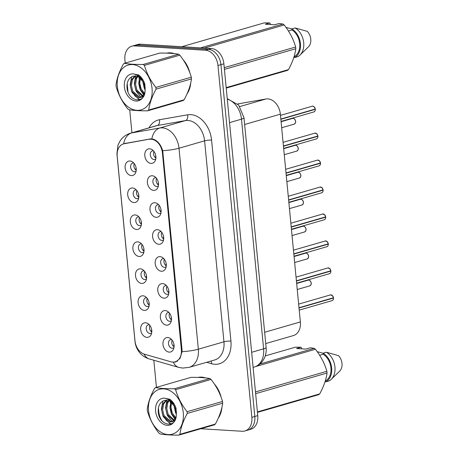 <?xml version="1.0" encoding="UTF-8"?>
<svg xmlns="http://www.w3.org/2000/svg" width="458" height="458" viewBox="0 0 458 458"><rect width="100%" height="100%" fill="white"/><g stroke="black" fill="none" stroke-linecap="round" stroke-linejoin="round"><path stroke-width="0.69" d="M133.965 202.562A7.442 5.399 73.9 0 1 127.719 194.925A7.442 5.399 73.9 0 1 132.557 187.963A7.442 5.399 73.9 0 1 134.938 188.77A7.442 5.399 73.9 0 1 138.144 199.854A7.442 5.399 73.9 0 1 133.965 202.562M136.347 189.956A4.465 3.24 -106.1 0 0 136.123 189.933A4.465 3.24 -106.1 0 0 135.305 190.024A4.465 3.24 -106.1 0 0 133.301 194.661A4.465 3.24 -106.1 0 0 136.965 198.692A4.465 3.24 -106.1 0 0 137.784 198.606A4.465 3.24 -106.1 0 0 138.705 198.102M136.558 229.521A7.442 5.399 73.9 0 1 130.318 221.884A7.442 5.399 73.9 0 1 135.156 214.922A7.442 5.399 73.9 0 1 137.537 215.729A7.442 5.399 73.9 0 1 140.738 226.813A7.442 5.399 73.9 0 1 136.558 229.521M138.946 216.915A4.465 3.24 -106.1 0 0 138.717 216.892A4.465 3.24 -106.1 0 0 137.898 216.983A4.465 3.24 -106.1 0 0 135.894 221.62A4.465 3.24 -106.1 0 0 139.558 225.651A4.465 3.24 -106.1 0 0 140.377 225.565A4.465 3.24 -106.1 0 0 141.299 225.061M139.158 256.48A7.442 5.399 73.9 0 1 132.912 248.843A7.442 5.399 73.9 0 1 137.749 241.881A7.442 5.399 73.9 0 1 140.131 242.688A7.442 5.399 73.9 0 1 143.337 253.772A7.442 5.399 73.9 0 1 139.158 256.48M141.539 243.874A4.465 3.24 -106.1 0 0 141.316 243.851A4.465 3.24 -106.1 0 0 140.497 243.942A4.465 3.24 -106.1 0 0 138.493 248.579A4.465 3.24 -106.1 0 0 142.157 252.61A4.465 3.24 -106.1 0 0 142.976 252.524A4.465 3.24 -106.1 0 0 143.898 252.02M141.751 283.439A7.442 5.399 73.9 0 1 135.511 275.802A7.442 5.399 73.9 0 1 140.348 268.84A7.442 5.399 73.9 0 1 142.73 269.647A7.442 5.399 73.9 0 1 145.93 280.731A7.442 5.399 73.9 0 1 141.751 283.439M144.138 270.833A4.465 3.24 -106.1 0 0 143.909 270.81A4.465 3.24 -106.1 0 0 143.091 270.901A4.465 3.24 -106.1 0 0 141.087 275.539A4.465 3.24 -106.1 0 0 144.751 279.569A4.465 3.24 -106.1 0 0 145.57 279.483A4.465 3.24 -106.1 0 0 146.491 278.979M144.35 310.398A7.442 5.399 73.9 0 1 138.104 302.761A7.442 5.399 73.9 0 1 142.942 295.799A7.442 5.399 73.9 0 1 145.323 296.607A7.442 5.399 73.9 0 1 148.529 307.69A7.442 5.399 73.9 0 1 144.35 310.398M146.732 297.792A4.465 3.24 -106.1 0 0 146.503 297.769A4.465 3.24 -106.1 0 0 145.684 297.86A4.465 3.24 -106.1 0 0 143.68 302.498A4.465 3.24 -106.1 0 0 147.35 306.528A4.465 3.24 -106.1 0 0 148.169 306.442A4.465 3.24 -106.1 0 0 149.085 305.938M146.944 337.357A7.442 5.399 73.9 0 1 140.703 329.72A7.442 5.399 73.9 0 1 145.535 322.758A7.442 5.399 73.9 0 1 147.917 323.566A7.442 5.399 73.9 0 1 151.123 334.649A7.442 5.399 73.9 0 1 146.944 337.357M149.331 324.751A4.465 3.24 -106.1 0 0 149.102 324.728A4.465 3.24 -106.1 0 0 148.283 324.819A4.465 3.24 -106.1 0 0 146.279 329.457A4.465 3.24 -106.1 0 0 149.943 333.487A4.465 3.24 -106.1 0 0 150.762 333.401A4.465 3.24 -106.1 0 0 151.684 332.897M131.366 175.603A7.442 5.399 73.9 0 1 125.126 167.966A7.442 5.399 73.9 0 1 129.963 161.004A7.442 5.399 73.9 0 1 132.345 161.811A7.442 5.399 73.9 0 1 135.545 172.895A7.442 5.399 73.9 0 1 131.366 175.603M133.753 162.996A4.465 3.24 -106.1 0 0 133.524 162.974A4.465 3.24 -106.1 0 0 132.706 163.065A4.465 3.24 -106.1 0 0 130.702 167.702A4.465 3.24 -106.1 0 0 134.371 171.733A4.465 3.24 -106.1 0 0 135.19 171.647A4.465 3.24 -106.1 0 0 136.106 171.143M153.648 190.362A7.442 5.399 73.9 0 1 147.402 182.725A7.442 5.399 73.9 0 1 152.239 175.763A7.442 5.399 73.9 0 1 154.621 176.576A7.442 5.399 73.9 0 1 157.821 187.654A7.442 5.399 73.9 0 1 153.648 190.362M156.029 177.761A4.465 3.24 -106.1 0 0 155.8 177.738A4.465 3.24 -106.1 0 0 154.981 177.824A4.465 3.24 -106.1 0 0 152.978 182.467A4.465 3.24 -106.1 0 0 156.647 186.498A4.465 3.24 -106.1 0 0 157.466 186.406A4.465 3.24 -106.1 0 0 158.382 185.902M156.241 217.321A7.442 5.399 73.9 0 1 149.995 209.684A7.442 5.399 73.9 0 1 154.833 202.722A7.442 5.399 73.9 0 1 157.214 203.535A7.442 5.399 73.9 0 1 160.42 214.613A7.442 5.399 73.9 0 1 156.241 217.321M158.628 204.72A4.465 3.24 -106.1 0 0 158.399 204.697A4.465 3.24 -106.1 0 0 157.581 204.783A4.465 3.24 -106.1 0 0 155.577 209.426A4.465 3.24 -106.1 0 0 159.241 213.457A4.465 3.24 -106.1 0 0 160.06 213.365A4.465 3.24 -106.1 0 0 160.981 212.861M158.834 244.28A7.442 5.399 73.9 0 1 152.594 236.643A7.442 5.399 73.9 0 1 157.432 229.681A7.442 5.399 73.9 0 1 159.813 230.494A7.442 5.399 73.9 0 1 163.014 241.572A7.442 5.399 73.9 0 1 158.834 244.28M161.222 231.679A4.465 3.24 -106.1 0 0 160.993 231.656A4.465 3.24 -106.1 0 0 160.174 231.742A4.465 3.24 -106.1 0 0 158.17 236.385A4.465 3.24 -106.1 0 0 161.84 240.416A4.465 3.24 -106.1 0 0 162.659 240.324A4.465 3.24 -106.1 0 0 163.575 239.82M161.434 271.239A7.442 5.399 73.9 0 1 155.188 263.602A7.442 5.399 73.9 0 1 160.025 256.64A7.442 5.399 73.9 0 1 162.407 257.453A7.442 5.399 73.9 0 1 165.613 268.531A7.442 5.399 73.9 0 1 161.434 271.239M163.815 258.638A4.465 3.24 -106.1 0 0 163.592 258.615A4.465 3.24 -106.1 0 0 162.773 258.701A4.465 3.24 -106.1 0 0 160.769 263.344A4.465 3.24 -106.1 0 0 164.433 267.375A4.465 3.24 -106.1 0 0 165.252 267.283A4.465 3.24 -106.1 0 0 166.174 266.779M164.027 298.198A7.442 5.399 73.9 0 1 157.787 290.561A7.442 5.399 73.9 0 1 162.624 283.599A7.442 5.399 73.9 0 1 165.006 284.412A7.442 5.399 73.9 0 1 168.206 295.496A7.442 5.399 73.9 0 1 164.027 298.198M166.414 285.597A4.465 3.24 -106.1 0 0 166.185 285.574A4.465 3.24 -106.1 0 0 165.367 285.66A4.465 3.24 -106.1 0 0 163.363 290.303A4.465 3.24 -106.1 0 0 167.027 294.334A4.465 3.24 -106.1 0 0 167.846 294.242A4.465 3.24 -106.1 0 0 168.767 293.738M166.626 325.157A7.442 5.399 73.9 0 1 160.38 317.52A7.442 5.399 73.9 0 1 165.218 310.558A7.442 5.399 73.9 0 1 167.599 311.371A7.442 5.399 73.9 0 1 170.805 322.455A7.442 5.399 73.9 0 1 166.626 325.157M169.008 312.556A4.465 3.24 -106.1 0 0 168.779 312.533A4.465 3.24 -106.1 0 0 167.96 312.619A4.465 3.24 -106.1 0 0 165.956 317.262A4.465 3.24 -106.1 0 0 169.626 321.293A4.465 3.24 -106.1 0 0 170.445 321.201A4.465 3.24 -106.1 0 0 171.361 320.697M169.22 352.116A7.442 5.399 73.9 0 1 162.979 344.479A7.442 5.399 73.9 0 1 167.817 337.517A7.442 5.399 73.9 0 1 170.193 338.33A7.442 5.399 73.9 0 1 173.399 349.414A7.442 5.399 73.9 0 1 169.22 352.116M171.607 339.515A4.465 3.24 -106.1 0 0 171.378 339.493A4.465 3.24 -106.1 0 0 170.559 339.578A4.465 3.24 -106.1 0 0 168.555 344.221A4.465 3.24 -106.1 0 0 172.219 348.252A4.465 3.24 -106.1 0 0 173.038 348.16A4.465 3.24 -106.1 0 0 173.96 347.656M151.048 163.403A7.442 5.399 73.9 0 1 144.808 155.766A7.442 5.399 73.9 0 1 149.646 148.804A7.442 5.399 73.9 0 1 152.022 149.617A7.442 5.399 73.9 0 1 155.228 160.695A7.442 5.399 73.9 0 1 151.048 163.403M153.436 150.802A4.465 3.24 -106.1 0 0 153.207 150.779A4.465 3.24 -106.1 0 0 152.388 150.865A4.465 3.24 -106.1 0 0 150.384 155.508A4.465 3.24 -106.1 0 0 154.048 159.539A4.465 3.24 -106.1 0 0 154.867 159.447A4.465 3.24 -106.1 0 0 155.789 158.943M138.814 197.255A4.465 3.24 73.9 0 1 136.896 190.614M141.413 224.214A4.465 3.24 73.9 0 1 139.49 217.573M144.007 251.173A4.465 3.24 73.9 0 1 142.089 244.532M146.606 278.132A4.465 3.24 73.9 0 1 144.682 271.491M149.199 305.091A4.465 3.24 73.9 0 1 147.276 298.45M151.793 332.05A4.465 3.24 73.9 0 1 149.875 325.409M136.221 170.296A4.465 3.24 73.9 0 1 134.297 163.649M158.497 185.061A4.465 3.24 73.9 0 1 156.573 178.414M161.09 212.02A4.465 3.24 73.9 0 1 159.172 205.373M163.689 238.979A4.465 3.24 73.9 0 1 161.766 232.332M166.283 265.938A4.465 3.24 73.9 0 1 164.365 259.291M168.882 292.897A4.465 3.24 73.9 0 1 166.958 286.25M171.475 319.856A4.465 3.24 73.9 0 1 169.557 313.209M174.074 346.815A4.465 3.24 73.9 0 1 172.151 340.168M155.903 158.102A4.465 3.24 73.9 0 1 153.98 151.455M237.656 103.955L265.972 98.997A14.891 10.797 73.9 0 1 267.873 98.894A14.891 10.797 73.9 0 1 280.359 114.168L300.362 321.94A14.891 10.797 73.9 0 1 293.418 335.565L265.732 343.569M149.468 139.318A13.402 9.721 73.9 0 1 151.18 139.226A13.402 9.721 73.9 0 1 162.418 152.972L181.351 349.569A13.402 9.721 73.9 0 1 175.099 361.831A13.402 9.721 73.9 0 1 170.891 361.791L144.459 354.206A13.402 9.721 73.9 0 1 134.973 340.763L117.196 156.178A13.402 9.721 73.9 0 1 123.448 143.915A13.402 9.721 73.9 0 1 124.192 143.743L151.094 138.848M174.424 53.638A24.068 17.461 -106.1 0 0 170.49 52.836A24.068 17.461 -106.1 0 0 166.769 53.134M167.41 53.008A24.068 17.461 -106.1 0 0 167.084 53.145M205.648 377.924A24.068 17.461 -106.1 0 0 201.715 377.123A24.068 17.461 -106.1 0 0 197.999 377.426M198.635 377.295A24.068 17.461 -106.1 0 0 198.314 377.432M117.122 154.197A17.37 2.994 -5.5 0 1 116.922 153.808L117.952 145.192L120.191 140.738C122.744 137.022 126.196 134.509 130.547 133.186A19.854 14.398 73.9 0 1 131.646 132.929A17.37 11.919 80.1 0 0 123.717 143.709L150.258 138.94L153.253 139.14C157.661 140.783 160.81 144.636 162.699 150.705L182.032 349.723L182.049 351.681L180.011 358.442L175.649 362.02L172.466 362.089M131.847 46.195L137.755 44.489A14.891 10.797 -106.1 0 1 140.486 44.191L211.396 48.531A14.891 10.797 -106.1 0 1 223.882 63.805L257.757 415.635A14.891 10.797 -106.1 0 1 250.812 429.26L247.858 430.114A14.891 10.797 -106.1 0 0 254.808 416.488L220.928 64.658A14.891 10.797 -106.1 0 0 208.442 49.384L137.532 45.05A14.891 10.797 -106.1 0 0 134.801 45.342A14.891 10.797 -106.1 0 1 137.532 45.05L208.442 49.384A14.891 10.797 -106.1 0 1 220.928 64.658L254.808 416.488A14.891 10.797 -106.1 0 1 247.858 430.114L244.91 430.967A14.891 10.797 -106.1 0 0 251.854 417.341L217.974 65.511A14.891 10.797 -106.1 0 0 205.487 50.237L134.578 45.903A14.891 10.797 -106.1 0 0 131.847 46.195A14.891 10.797 -106.1 0 0 124.902 59.821L125.211 63.072M123.717 143.709L124.221 143.543M186.996 93.959A24.068 17.461 -106.1 0 0 190.717 82.984M189.91 72.999A24.068 17.461 -106.1 0 0 183.091 59.666M218.226 418.246A24.068 17.461 -106.1 0 0 221.941 407.271M221.134 397.286A24.068 17.461 -106.1 0 0 214.321 383.959M200.879 428.74L242.179 431.264A14.891 10.797 -106.1 0 0 244.91 430.967M127.204 83.74L127.988 91.863M129.711 109.806L131.927 132.786M153.825 360.24L156.441 387.359M158.428 408.026L158.777 411.656A14.891 10.797 -106.1 0 0 162.378 421.337M280.851 119.28L315.293 109.325C315.413 110.493 314.938 111.363 313.89 111.924A2.977 2.158 -106.1 0 0 315.293 109.325L314.715 109.233M155.531 157.833L155.743 155.474M315.293 109.056L314.211 106.823L312.797 106.142A2.977 2.158 -106.1 0 0 312.236 106.204L312.797 106.142A2.977 2.158 -106.1 0 1 315.264 109.073L280.828 119.028M136.066 167.668L135.849 170.032M317.909 136.266C318.012 137.452 317.537 138.322 316.489 138.883A2.977 2.158 -106.1 0 0 317.886 136.284L317.308 136.192M158.124 184.792L158.342 182.433M317.858 136.009L283.422 145.988M317.886 136.284L283.445 146.239M320.508 163.225C320.606 164.411 320.131 165.281 319.083 165.842A2.977 2.158 -106.1 0 0 320.48 163.243L319.907 163.151M160.724 211.751L160.935 209.392M320.457 162.968L286.015 172.947M320.48 163.243L286.044 173.198M323.102 190.184C323.199 191.37 322.73 192.24 321.676 192.801A2.977 2.158 -106.1 0 0 323.079 190.202L322.501 190.11M163.317 238.71L163.535 236.351M323.05 189.927L288.614 199.906M323.079 190.202L288.637 200.157M325.701 217.149C325.798 218.329 325.323 219.199 324.275 219.76A2.977 2.158 -106.1 0 0 325.672 217.161L325.094 217.069M165.916 265.669L166.128 263.31M325.649 216.886L291.208 226.865M325.672 217.161L291.236 227.116M138.66 194.627L138.448 196.992M141.253 221.586L141.041 223.951M143.852 248.545L143.64 250.91M117.334 86.385A23.324 16.923 -106.1 0 0 136.896 110.315A23.324 16.923 -106.1 0 0 152.05 88.508A23.324 16.923 -106.1 0 0 132.494 64.572A23.324 16.923 -106.1 0 0 117.334 86.385M116.074 85.841A26.799 19.442 -106.1 0 0 116.172 86.705C118.416 94.537 122.24 101.882 127.633 108.735A26.799 19.442 -106.1 0 0 128.853 109.662C133.513 110.504 139.782 110.888 147.653 110.813A26.799 19.442 -106.1 0 0 148.701 110.023L184.122 99.781C188.141 92.39 190.585 85.428 191.455 78.902A26.799 19.442 -106.1 0 0 191.381 78.043A26.799 19.442 -106.1 0 0 191.289 77.179C189.068 69.41 185.25 62.065 179.822 55.155A26.799 19.442 -106.1 0 0 178.609 54.221C173.914 53.38 167.645 52.996 159.808 53.071L124.387 63.313A26.799 19.442 -106.1 0 0 123.339 64.103C119.292 71.551 116.847 78.513 116.006 84.982A26.799 19.442 -106.1 0 0 116.074 85.841M191.455 78.902L156.035 89.144C152.01 96.529 149.566 103.491 148.701 110.023M156.035 89.144A26.799 19.442 -106.1 0 0 155.966 88.279A26.799 19.442 -106.1 0 0 155.869 87.421L191.289 77.179M147.653 110.813L183.068 100.571A26.799 19.442 -106.1 0 0 184.122 99.781M142.85 81.324L144.178 87.862L145.215 89.768M140.297 76.394L139.913 77.104M139.684 77.614L138.688 83.333L140.005 89.064L144.316 94.291M140.869 76.99L140.617 77.574M140.388 78.203L139.73 83.03L141.047 88.766L144.642 93.495M138.528 74.946L137.663 75.656M137.131 76.211L135.465 78.948L134.52 84.541L135.837 90.272L142.684 96.443M138.894 75.186L138.121 75.965M137.738 76.446L136.507 78.644L135.562 84.238L136.879 89.968L143.125 96.025M138.305 74.831L136.667 75.066L137.566 74.803M134.864 75.828L131.297 80.15L130.353 85.743L131.669 91.474L138.826 97.686L140.743 97.508L144.591 93.69M137.051 74.975L136.736 75.101M135.408 75.851L132.339 79.847L131.394 85.44L132.711 91.176L139.867 97.382L141.253 97.331M145.289 88.503L143.136 81.845L138.637 76.904L133.209 76.062L131.148 77.116C128.355 79.119 126.963 82.263 126.986 86.545C127.032 101.487 144.837 105.031 145.06 90.913L144.848 84.049C143.583 80.15 141.522 77.139 138.677 75.026L133.163 73.841A13.866 10.059 -106.1 0 0 124.376 86.814A13.866 10.059 -106.1 0 0 134.904 100.897A13.866 10.059 -106.1 0 0 145.06 90.913M142.925 79.749L138.9 76.555M133.278 76.045L131.343 76.978M144.075 83.688L145.163 87.438M140.743 97.508L143.497 96.329M133.163 73.841C137.371 74.706 140.698 77.373 143.136 81.845M179.822 55.155L144.402 65.391A26.799 19.442 -106.1 0 0 143.188 64.463L178.609 54.221M144.402 65.391C146.623 73.165 150.442 80.505 155.869 87.421M124.387 63.313C129.047 64.154 135.316 64.538 143.188 64.463M134.618 95.67L139.753 99.678M142.65 80.986L144.482 88.72L145.18 90.071M139.467 75.644L139.135 76.669M139.009 77.133L140.314 89.928L143.898 95.029M135.694 75.879L134.326 83.705L136.146 91.131L141.075 97.354M131.675 76.767L130.158 84.913L131.978 92.339L139.266 99.844M148.558 410.671A23.324 16.923 -106.1 0 0 168.12 434.602A23.324 16.923 -106.1 0 0 183.28 412.795A23.324 16.923 -106.1 0 0 163.718 388.859A23.324 16.923 -106.1 0 0 148.558 410.671M147.299 410.133A26.799 19.442 -106.1 0 0 147.396 410.992C149.646 418.824 153.464 426.169 158.863 433.022A26.799 19.442 -106.1 0 0 160.077 433.949C164.737 434.791 171.006 435.174 178.878 435.1A26.799 19.442 -106.1 0 0 179.925 434.31L215.346 424.068C219.371 416.677 221.815 409.721 222.68 403.189A26.799 19.442 -106.1 0 0 222.605 402.33A26.799 19.442 -106.1 0 0 222.514 401.466C220.298 393.697 216.474 386.352 211.046 379.442A26.799 19.442 -106.1 0 0 209.833 378.508C205.138 377.667 198.869 377.283 191.032 377.358L155.611 387.6A26.799 19.442 -106.1 0 0 154.564 388.39C150.522 395.838 148.077 402.8 147.23 409.269A26.799 19.442 -106.1 0 0 147.299 410.133M222.68 403.189L187.259 413.431C183.24 420.822 180.796 427.778 179.925 434.31M187.259 413.431A26.799 19.442 -106.1 0 0 187.19 412.566A26.799 19.442 -106.1 0 0 187.099 411.708L222.514 401.466M178.878 435.1L214.292 424.858A26.799 19.442 -106.1 0 0 215.346 424.068M174.074 405.611L175.403 412.148L176.439 414.055M171.521 400.681L171.143 401.391M170.908 401.901L169.912 407.62L171.235 413.351L175.54 418.578M172.094 401.277L171.847 401.861M171.618 402.496L170.954 407.322L172.277 413.053L175.866 417.782M169.758 399.233L168.893 399.943M168.355 400.498L166.689 403.235L165.744 408.828L167.067 414.559L173.908 420.73M170.118 399.473L169.351 400.252M168.962 400.733L167.731 402.931L166.786 408.525L168.109 414.255L174.349 420.312M169.529 399.118L167.897 399.353L168.79 399.09M166.088 400.115L162.521 404.437L161.577 410.03L162.899 415.761L170.05 421.973L171.968 421.795L175.815 417.977M168.275 399.262L167.96 399.387M166.632 400.137L163.563 404.139L162.619 409.733L163.941 415.463L171.092 421.669L172.483 421.618M176.519 412.79L174.361 406.132L169.861 401.191L164.433 400.355L162.378 401.408C159.579 403.406 158.187 406.549 158.21 410.832C158.256 425.78 176.067 429.318 176.284 415.206L176.072 408.336C174.807 404.437 172.746 401.431 169.901 399.313L164.388 398.128A13.866 10.059 -106.1 0 0 155.6 411.101A13.866 10.059 -106.1 0 0 166.134 425.19A13.866 10.059 -106.1 0 0 176.284 415.206M174.149 404.036L170.124 400.847M164.508 400.332L162.567 401.265M175.299 407.975L176.387 411.725M171.968 421.795L174.721 420.616M164.388 398.128C168.596 398.992 171.922 401.66 174.361 406.132M211.046 379.442L175.632 389.678A26.799 19.442 -106.1 0 0 174.412 388.75L209.833 378.508M175.632 389.678C177.847 397.452 181.671 404.792 187.099 411.708M155.611 387.6C160.277 388.441 166.54 388.825 174.412 388.75M165.842 419.957L170.977 423.965M173.874 405.273L175.706 413.007L176.404 414.358M170.697 399.931L170.359 400.956M170.239 401.42L171.538 414.215L175.122 419.322M166.918 400.166L165.55 407.992L167.37 415.417L172.3 421.646M162.899 401.053L161.382 409.2L163.203 416.625L170.49 424.131M187.551 92.699A23.822 17.278 -106.1 0 0 190.339 84.564M189.263 71.293A23.822 17.278 -106.1 0 0 183.996 61.051M173.221 53.512A23.822 17.278 -106.1 0 0 170.513 53.082A23.822 17.278 -106.1 0 0 167.931 53.174M226.223 88.096L287.435 70.4A26.799 19.442 -106.1 0 0 288.483 69.61C292.507 62.219 294.952 55.258 295.816 48.731A26.799 19.442 -106.1 0 0 295.656 47.008C293.435 39.233 289.616 31.894 284.189 24.978A26.799 19.442 -106.1 0 0 282.97 24.051L279.088 23.495L274.594 24.795L265.359 24.234L269.859 22.934L264.169 22.9L181.786 46.716M294.076 56.626L294.511 56.5A14.891 10.797 -106.1 0 0 299.698 43.625A14.891 10.797 -106.1 0 0 291.952 29.959L288.425 30.978M294.511 56.5L294.614 57.565A15.881 11.519 -106.1 0 0 300.437 43.67A15.881 11.519 -106.1 0 0 291.855 28.894L291.952 29.959M294.614 57.565L297.895 56.615A15.881 11.519 -106.1 0 0 300.007 55.069A15.881 11.519 -106.1 0 0 303.477 40.997A15.881 11.519 -106.1 0 0 295.135 27.944L291.855 28.894M300.007 55.069L308.732 46.556A9.927 7.202 -106.1 0 0 307.272 31.362L295.135 27.944M295.816 48.731L224.42 69.37M224.254 67.652L295.656 47.008M226.178 87.621L288.483 69.61M200.587 47.867L282.97 24.051M284.189 24.978L204.245 48.09M269.859 22.934L270.449 24.543M285.998 27.406L291.855 28.934M218.775 416.986A23.822 17.278 -106.1 0 0 221.563 408.851M220.487 395.58A23.822 17.278 -106.1 0 0 215.226 385.338M204.445 377.798A23.822 17.278 -106.1 0 0 201.738 377.369A23.822 17.278 -106.1 0 0 199.156 377.461M257.448 412.383L318.659 394.687A26.799 19.442 -106.1 0 0 319.707 393.897C323.732 386.506 326.176 379.545 327.046 373.018A26.799 19.442 -106.1 0 0 326.88 371.295C324.659 363.526 320.84 356.181 315.413 349.265A26.799 19.442 -106.1 0 0 314.199 348.338L310.318 347.782L305.818 349.082L296.584 348.521L301.083 347.221L295.393 347.187L265.262 355.9M325.306 380.913L325.735 380.787A14.891 10.797 -106.1 0 0 330.922 367.911A14.891 10.797 -106.1 0 0 323.182 354.246L319.655 355.265M325.735 380.787L325.838 381.852A15.881 11.519 -106.1 0 0 331.661 367.957A15.881 11.519 -106.1 0 0 323.079 353.181L323.182 354.246M325.838 381.852L329.119 380.901A15.881 11.519 -106.1 0 0 331.237 379.356A15.881 11.519 -106.1 0 0 334.706 365.284A15.881 11.519 -106.1 0 0 326.359 352.231L323.079 353.181M331.237 379.356L339.956 370.843A9.927 7.202 -106.1 0 0 338.496 355.648L326.359 352.231M327.046 373.018L255.644 393.662M255.478 391.939L326.88 371.295M257.402 411.908L319.707 393.897M259.944 364.024L314.199 348.338M315.413 349.265L255.89 366.474M301.083 347.221L301.673 348.83M317.228 351.692L323.079 353.221M328.294 244.108C328.392 245.288 327.917 246.158 326.869 246.719A2.977 2.158 -106.1 0 0 328.272 244.12L327.693 244.028M168.51 292.628L168.721 290.269M328.272 243.851L327.189 241.618L325.214 241A2.977 2.158 -106.1 0 1 325.764 240.937A2.977 2.158 -106.1 0 1 328.243 243.868L293.807 253.824M328.272 244.12L293.83 254.076M296.423 281.035L330.865 271.079C330.991 272.247 330.516 273.117 329.468 273.678A2.977 2.158 -106.1 0 0 330.865 271.079L330.287 270.987M171.103 319.587L171.321 317.228M330.836 270.804L296.4 280.783M333.487 298.026C333.584 299.206 333.109 300.076 332.061 300.637A2.977 2.158 -106.1 0 0 333.464 298.038L332.886 297.946M173.702 346.546L173.914 344.187M333.435 297.763L299 307.742M333.464 298.038L299.022 307.994M146.446 275.504L146.234 277.869M149.045 302.463L148.827 304.828M151.638 329.422L151.426 331.787M239.837 106.548L265.972 98.997M124.192 143.743L126.299 143.136M181.351 349.569L181.998 349.38M162.418 152.972L163.071 152.783M244.635 124.496L280.359 114.168M264.644 332.268L300.362 321.94M149.05 127.834A24.818 17.999 73.9 0 1 159.424 119.75L187.591 114.815A24.818 17.999 73.9 0 1 211.573 140.102L230.924 341.078A4.964 0.853 -5.5 0 0 223.951 341.805L204.594 140.829A19.854 14.398 -106.1 0 0 187.946 120.46A19.854 14.398 -106.1 0 0 185.41 120.597L157.249 125.532A19.854 14.398 -106.1 0 0 156.144 125.784L130.547 133.186M230.924 341.078A24.818 17.999 73.9 0 1 214.802 364.282A24.818 17.999 73.9 0 1 211.556 363.715L206.627 362.301M214.688 359.971A19.854 14.398 -106.1 0 0 223.951 341.805L198.348 349.202A19.854 14.398 73.9 0 1 189.091 367.373L214.688 359.971M159.424 119.75A4.964 3.406 -99.9 0 1 157.249 125.532L131.646 132.929L159.813 128A19.854 14.398 73.9 0 1 162.35 127.862A19.854 14.398 73.9 0 1 178.998 148.226A17.37 2.994 174.5 0 1 162.699 150.705M151.867 138.871A17.37 11.919 80.1 0 1 159.813 128L185.41 120.597A4.964 3.406 -99.9 0 0 187.591 114.815M182.049 351.681A17.37 2.994 -5.5 0 0 198.348 349.202L178.998 148.226L204.594 140.829A4.964 0.853 -5.5 0 1 211.573 140.102M135.081 341.662A17.37 2.994 174.5 0 1 134.984 341.399L116.922 153.808M144.064 354.086A17.37 10.883 106 0 0 149.239 358.923C145.318 357.732 142.089 355.603 139.564 352.517C136.925 349.242 135.402 345.532 134.984 341.399M173.376 362.232A17.37 10.883 106 0 0 178.694 367.373L149.239 358.923M251.854 417.341L257.757 415.635M217.974 65.511L223.882 63.805M205.487 50.237L211.396 48.531M134.578 45.903L140.486 44.191M211.001 361.036A4.964 3.109 -74 0 1 211.556 363.715M251.66 352.299L263.608 348.841A9.927 1.712 -5.5 0 0 266.104 347.439C266.47 351.275 265.886 354.876 264.346 358.248L262.348 361.522C260.241 364.219 257.573 366.045 254.35 367.013A19.854 14.398 -106.1 0 0 263.608 348.841L241.492 119.154A19.854 14.398 -106.1 0 0 227.288 99.197M229.544 122.612L241.492 119.154A9.927 1.712 -5.5 0 0 243.988 117.752L266.104 347.439M294.208 124.118A2.977 2.158 -106.1 0 0 295.547 121.026A2.977 2.158 -106.1 0 0 293.103 118.341A2.977 2.158 -106.1 0 0 292.559 118.399L293.12 118.336C293.721 118.038 294.505 118.799 295.479 120.631C296.023 121.891 295.599 123.053 294.208 124.118L281.664 127.748M317.863 136.032A2.977 2.158 -106.1 0 0 315.379 133.101A2.977 2.158 -106.1 0 0 314.835 133.163L316.81 133.782L317.886 136.015M320.457 162.991A2.977 2.158 -106.1 0 0 317.972 160.06A2.977 2.158 -106.1 0 0 317.428 160.123L319.403 160.741L320.48 162.974M323.056 189.95A2.977 2.158 -106.1 0 0 320.571 187.019A2.977 2.158 -106.1 0 0 320.022 187.082L322.003 187.7L323.079 189.933M325.649 216.909A2.977 2.158 -106.1 0 0 323.165 213.978A2.977 2.158 -106.1 0 0 322.621 214.041L324.596 214.659L325.672 216.892M296.807 151.077A2.977 2.158 -106.1 0 0 298.141 147.986A2.977 2.158 -106.1 0 0 295.696 145.3A2.977 2.158 -106.1 0 0 295.152 145.358L295.713 145.295C296.315 144.997 297.099 145.758 298.072 147.591C298.616 148.85 298.198 150.012 296.807 151.077L284.263 154.707M299.4 178.036A2.977 2.158 -106.1 0 0 300.74 174.945A2.977 2.158 -106.1 0 0 298.295 172.26A2.977 2.158 -106.1 0 0 297.746 172.317L298.307 172.254C298.908 171.956 299.698 172.718 300.671 174.55C301.215 175.809 300.791 176.971 299.4 178.036L286.857 181.666M301.999 204.995A2.977 2.158 -106.1 0 0 303.333 201.904A2.977 2.158 -106.1 0 0 300.889 199.219A2.977 2.158 -106.1 0 0 300.345 199.276L300.906 199.213C301.507 198.915 302.291 199.677 303.265 201.509C303.809 202.768 303.385 203.93 301.999 204.995L289.456 208.625M330.842 270.827A2.977 2.158 -106.1 0 0 328.357 267.896A2.977 2.158 -106.1 0 0 327.814 267.959L329.789 268.577L330.865 270.81M333.435 297.786A2.977 2.158 -106.1 0 0 330.957 294.855A2.977 2.158 -106.1 0 0 330.407 294.918L332.382 295.536L333.464 297.769M304.593 231.954A2.977 2.158 -106.1 0 0 305.933 228.863A2.977 2.158 -106.1 0 0 303.488 226.178A2.977 2.158 -106.1 0 0 302.938 226.235L303.499 226.172C304.101 225.874 304.891 226.636 305.864 228.468C306.408 229.727 305.984 230.889 304.593 231.954L292.049 235.584M307.192 258.913A2.977 2.158 -106.1 0 0 308.526 255.822A2.977 2.158 -106.1 0 0 306.081 253.137A2.977 2.158 -106.1 0 0 305.538 253.194L306.099 253.131C306.7 252.833 307.484 253.595 308.457 255.427C309.001 256.686 308.577 257.848 307.192 258.913L294.643 262.543M309.785 285.872A2.977 2.158 -106.1 0 0 311.119 282.781A2.977 2.158 -106.1 0 0 308.675 280.096A2.977 2.158 -106.1 0 0 308.131 280.153L308.692 280.09C309.293 279.792 310.083 280.554 311.056 282.386C311.6 283.645 311.177 284.807 309.785 285.872L297.242 289.502M123.448 143.915L125.921 143.199M175.099 361.831L177.504 361.139M178.694 367.373L182.748 368.072L189.091 367.373M227.242 98.688L238.687 105.077L243.988 117.752M254.35 367.013L253.114 367.368M312.236 106.204L280.473 115.382M313.89 111.924L281.057 121.416M292.559 118.399L281.086 121.713M314.835 133.163L283.073 142.341M316.489 138.883L283.651 148.375M317.428 160.123L285.666 169.3M319.083 165.842L286.25 175.334M320.022 187.082L288.265 196.259M321.676 192.801L288.843 202.293M322.621 214.041L290.859 223.218M324.275 219.76L291.443 229.252M295.152 145.358L283.679 148.673M297.746 172.317L286.279 175.632M300.345 199.276L288.872 202.591M168.55 52.859L167.508 53.162M199.774 377.146L198.732 377.449M325.214 241L293.458 250.177M326.869 246.719L294.036 256.211M327.814 267.959L296.051 277.136M329.468 273.678L296.629 283.17M330.407 294.918L298.645 304.101M332.061 300.637L299.229 310.129M302.938 226.235L291.471 229.55M305.538 253.194L294.065 256.509M308.131 280.153L296.658 283.468"/></g></svg>
